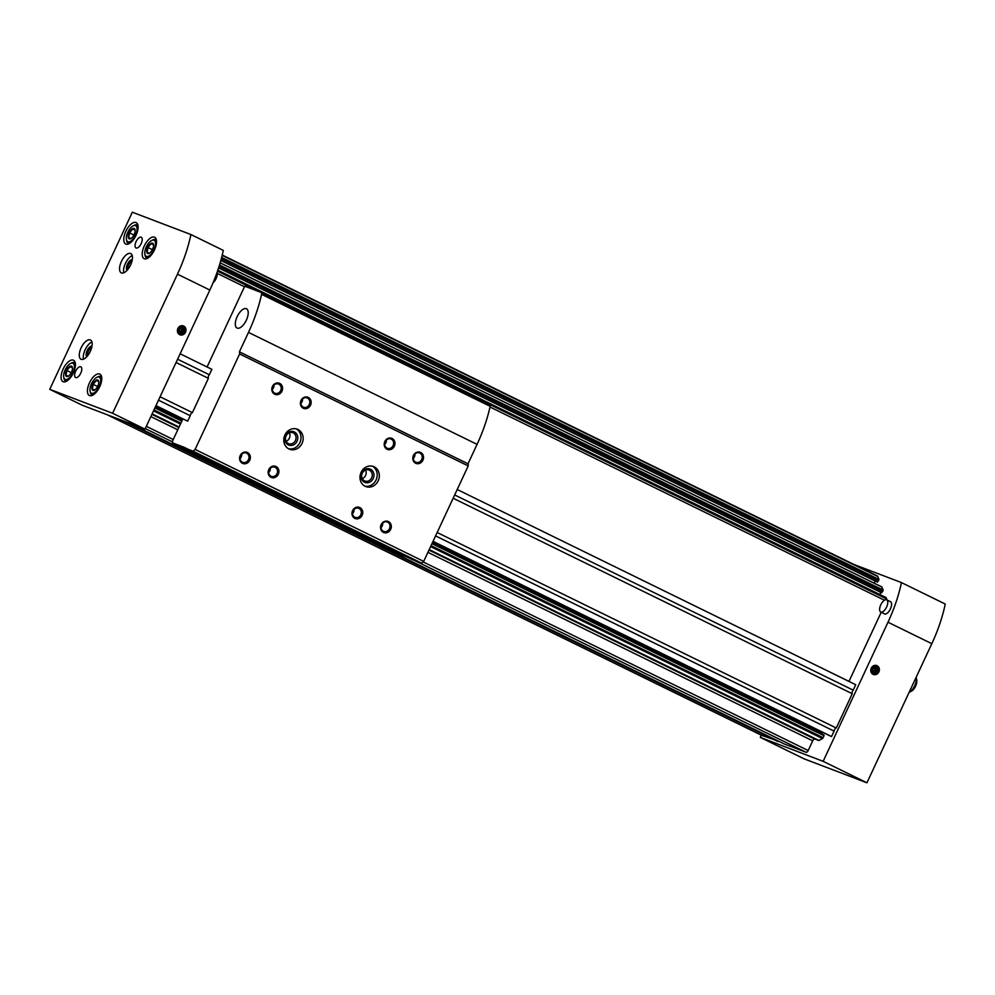 <?xml version="1.0" encoding="UTF-8"?>
<svg xmlns="http://www.w3.org/2000/svg" width="995" height="995" viewBox="0 0 995 995"><rect width="100%" height="100%" fill="white"/><g stroke="black" fill="none" stroke-linecap="round" stroke-linejoin="round"><path stroke-width="1.49" d="M427.925 552.337L812.716 740.827L808.189 750.541A2.388 1.095 116.1 0 1 806.161 752.307L784.259 743.974L129.499 423.236M778.824 741.3L761.797 735.404A2.388 1.095 116.1 0 1 761.76 735.392A2.388 1.095 116.1 0 1 761.71 735.367L107.012 414.666L761.797 735.404M885.898 597.547L886.707 598.99A2.388 1.095 116.1 0 1 886.781 599.861M881.694 586.913L883.187 590.097L881.607 592.759L218.589 267.941L881.607 592.759M877.304 575.931L222.246 255.056L877.229 575.894A4.291 1.965 116.1 0 1 877.304 575.931A4.291 1.965 116.1 0 1 877.839 576.553L878.983 579.463L877.403 582.125L220.84 260.466M180.132 353.785L211.873 369.332L209.336 374.767L177.595 359.22M457.215 489.503L855.725 684.709L853.2 690.157A2.463 1.119 116.1 0 0 852.255 693.726L836.26 728.004A2.463 1.119 116.1 0 0 834.096 731.114L831.559 736.549L830.8 736.263L433.012 541.417M155.929 405.686L187.694 421.171L190.232 415.723A2.463 1.119 116.1 0 1 192.408 412.626L208.39 378.336A2.463 1.119 116.1 0 1 209.336 374.767M155.954 405.612L187.694 421.171M433.049 541.342L831.559 736.549M432.24 543.083L823.984 734.969L823.723 735.554M182.085 420.549L155.158 407.353M431.967 543.668L824.109 735.753L822.504 738.551L818.922 740.467L814.743 739.049A2.388 1.095 116.1 0 0 812.716 740.827M154.884 407.938L181.824 421.134M875.675 581.279L873.759 582.946M881.048 592.485L879.617 594.388M881.209 612.273L848.971 681.401M822.952 732.419L821.435 732.693L432.626 542.238L822.019 732.917M432.539 542.437L819.395 731.698M819.295 731.885L818.997 732.531M160.083 396.781L192.408 412.626M437.166 532.512L836.26 728.004M176.065 362.503L208.39 378.336M453.148 498.234L852.255 693.726M454.678 494.95L853.2 690.157M158.491 400.177L190.232 415.723M435.586 535.907L834.096 731.114M155.568 406.457L182.508 419.654M155.543 406.52L182.483 419.716M761.312 735.168L760.279 737.37L823.139 761.324L888 622.223A93.008 42.511 -63.9 0 0 901.433 582.572L853.884 564.463M760.279 737.37L804.097 758.837L866.943 782.791L931.817 643.69A93.008 42.511 -63.9 0 0 945.25 604.04L901.433 582.572M866.943 782.791L823.139 761.324M871.259 668.155A4.776 4.241 110.9 0 0 875.239 674.697A4.776 4.241 110.9 0 0 878.722 667.21A4.776 4.241 110.9 0 0 871.259 668.155M880.712 612.037L884.518 613.903A6.791 3.109 -63.9 0 0 884.642 613.952A6.791 3.109 -63.9 0 0 890.363 609.027A6.791 3.109 -63.9 0 0 890.5 601.689L886.694 599.823A6.791 3.109 -63.9 0 0 880.911 604.562A6.791 3.109 -63.9 0 0 880.712 612.037A6.791 3.109 -63.9 0 0 880.824 612.087A6.791 3.109 -63.9 0 0 886.545 607.161A6.791 3.109 -63.9 0 0 886.694 599.823M871.458 668.267A4.254 3.781 110.9 0 0 874.991 674.112A4.254 3.781 110.9 0 0 878.112 667.434A4.254 3.781 110.9 0 0 871.458 668.267M872.08 668.553A3.744 3.333 110.9 0 0 875.202 673.69A3.744 3.333 110.9 0 0 877.938 667.819A3.744 3.333 110.9 0 0 872.08 668.553M877.18 668.404L874.978 667.322L872.876 668.938L872.963 671.637L875.165 672.719L877.267 671.103L877.18 668.404L874.854 667.421M916.258 677.682L916.756 680.207A7.152 3.271 116.1 0 1 911.358 691.226L909.119 692.346A9.54 4.366 116.1 0 0 916.258 677.682A9.54 4.366 116.1 0 0 916.159 677.259M873.759 672.035L875.737 670.518L877.267 671.103M875.737 670.518L875.65 667.819M873.262 671.787A2.388 2.114 110.9 0 0 874.829 667.446M872.963 671.463A2.388 2.114 110.9 0 0 874.543 667.657M147.72 253.514A5.721 2.612 -63.9 0 0 149.188 253.327A5.721 2.612 -63.9 0 0 153.504 244.509A5.721 2.612 -63.9 0 0 148.479 245.952A5.721 2.612 -63.9 0 0 147.72 253.514M149.474 253.178L147.111 252.282L147.944 247.519L151.14 243.651L153.504 244.546M92.933 390.351A5.721 2.612 -63.9 0 0 94.401 390.164A5.721 2.612 -63.9 0 0 98.729 381.346A5.721 2.612 -63.9 0 0 93.704 382.789A5.721 2.612 -63.9 0 0 92.933 390.351M94.699 390.028L92.336 389.12L93.169 384.356L96.366 380.488L98.729 381.383M129.275 238.85A5.721 2.612 -63.9 0 0 130.743 238.676A5.721 2.612 -63.9 0 0 135.059 229.857A5.721 2.612 -63.9 0 0 130.034 231.288A5.721 2.612 -63.9 0 0 129.275 238.85M131.029 238.526L128.678 237.631L129.512 232.855L132.708 228.987L135.059 229.882M66.603 376.496A5.721 2.612 -63.9 0 0 68.058 376.321A5.721 2.612 -63.9 0 0 72.386 367.503A5.721 2.612 -63.9 0 0 67.361 368.934A5.721 2.612 -63.9 0 0 66.603 376.496M68.356 376.172L65.993 375.264L66.827 370.501L70.023 366.633L72.386 367.528M185.493 332.243A4.776 4.241 110.9 0 0 181.525 325.701A4.776 4.241 110.9 0 0 178.043 333.176A4.776 4.241 110.9 0 0 185.493 332.243M209.858 290.042L144.996 429.144L82.137 405.189L49.75 389.331L132.335 212.209L190.903 234.534L223.29 250.392A93.008 42.511 116.1 0 1 209.858 290.042L177.471 274.172L112.609 413.273L144.996 429.144M112.609 413.273L49.75 389.331M190.903 234.534A93.008 42.511 116.1 0 1 177.471 274.172M121.477 272.941A10.734 4.9 -63.9 0 0 130.507 265.18A10.734 4.9 -63.9 0 0 130.731 253.576A10.734 4.9 -63.9 0 0 121.601 261.063A10.734 4.9 -63.9 0 0 121.29 272.854A10.734 4.9 -63.9 0 0 121.477 272.941M81.192 359.332A10.734 4.9 -63.9 0 0 90.222 351.571A10.734 4.9 -63.9 0 0 90.445 339.979A10.734 4.9 -63.9 0 0 81.316 347.454A10.734 4.9 -63.9 0 0 81.005 359.257A10.734 4.9 -63.9 0 0 81.192 359.332M141.153 237.196A5.958 2.724 116.1 0 1 141.265 237.233A5.958 2.724 116.1 0 1 141.079 243.787A5.958 2.724 116.1 0 1 136.016 247.942A5.958 2.724 116.1 0 1 136.128 241.511A5.958 2.724 116.1 0 1 141.153 237.196M80.719 366.794A5.958 2.724 116.1 0 1 80.831 366.832A5.958 2.724 116.1 0 1 80.657 373.386A5.958 2.724 116.1 0 1 75.583 377.54A5.958 2.724 116.1 0 1 75.707 371.098A5.958 2.724 116.1 0 1 80.719 366.794M125.892 244.098A11.928 5.448 -63.9 0 0 135.942 235.467A11.928 5.448 -63.9 0 0 136.178 222.594A11.928 5.448 -63.9 0 0 126.042 230.902A11.928 5.448 -63.9 0 0 125.693 244.011A11.928 5.448 -63.9 0 0 125.892 244.098M89.562 395.6A11.928 5.448 -63.9 0 0 99.599 386.968A11.928 5.448 -63.9 0 0 99.836 374.083A11.928 5.448 -63.9 0 0 89.699 382.391A11.928 5.448 -63.9 0 0 89.351 395.5A11.928 5.448 -63.9 0 0 89.562 395.6M144.337 258.762A11.928 5.448 -63.9 0 0 154.374 250.131A11.928 5.448 -63.9 0 0 154.623 237.245A11.928 5.448 -63.9 0 0 144.486 245.554A11.928 5.448 -63.9 0 0 144.126 258.663A11.928 5.448 -63.9 0 0 144.337 258.762M63.22 381.744A11.928 5.448 -63.9 0 0 73.257 373.113A11.928 5.448 -63.9 0 0 73.506 360.227A11.928 5.448 -63.9 0 0 63.357 368.548A11.928 5.448 -63.9 0 0 63.008 381.645A11.928 5.448 -63.9 0 0 63.22 381.744M65.235 379.418A8.943 4.092 -63.9 0 0 73.667 370.737A8.943 4.092 -63.9 0 0 70.508 363.498A8.943 4.092 -63.9 0 0 63.755 377.279A8.943 4.092 -63.9 0 0 65.235 379.418M63.755 377.279L64.003 378.548A10.137 4.639 -63.9 0 0 65.508 380.886A10.137 4.639 -63.9 0 0 65.682 380.961A10.137 4.639 -63.9 0 0 66.74 381.097M75.359 363.523A10.137 4.639 -63.9 0 0 74.426 362.678A10.137 4.639 -63.9 0 0 71.652 362.926L70.508 363.498M146.364 256.424A8.943 4.092 -63.9 0 0 154.785 247.755A8.943 4.092 -63.9 0 0 151.626 240.516A8.943 4.092 -63.9 0 0 144.872 254.297A8.943 4.092 -63.9 0 0 146.364 256.424M144.872 254.297L145.121 255.553A10.137 4.639 -63.9 0 0 146.626 257.904A10.137 4.639 -63.9 0 0 146.812 257.979A10.137 4.639 -63.9 0 0 147.869 258.115M156.476 240.541A10.137 4.639 -63.9 0 0 155.543 239.695A10.137 4.639 -63.9 0 0 152.782 239.944L151.626 240.516M91.577 393.261A8.943 4.092 -63.9 0 0 99.998 384.592A8.943 4.092 -63.9 0 0 96.838 377.354A8.943 4.092 -63.9 0 0 90.097 391.135A8.943 4.092 -63.9 0 0 91.577 393.261M90.097 391.135L90.346 392.391A10.137 4.639 -63.9 0 0 91.851 394.741A10.137 4.639 -63.9 0 0 92.025 394.816A10.137 4.639 -63.9 0 0 93.082 394.953M101.701 377.379A10.137 4.639 -63.9 0 0 100.769 376.533A10.137 4.639 -63.9 0 0 97.995 376.782L96.838 377.354M127.92 241.773A8.943 4.092 -63.9 0 0 136.34 233.091A8.943 4.092 -63.9 0 0 133.181 225.853A8.943 4.092 -63.9 0 0 126.44 239.633A8.943 4.092 -63.9 0 0 127.92 241.773M126.44 239.633L126.688 240.902A10.137 4.639 -63.9 0 0 128.193 243.24A10.137 4.639 -63.9 0 0 128.367 243.315A10.137 4.639 -63.9 0 0 129.425 243.452M138.031 225.877A10.137 4.639 -63.9 0 0 137.111 225.032A10.137 4.639 -63.9 0 0 134.337 225.28L133.181 225.853M71.267 372.677L66.827 370.501M72.436 367.814L70.023 366.633M133.939 235.031L129.512 232.855M135.109 230.168L132.708 228.987M97.597 386.52L93.169 384.356M98.766 381.657L96.366 380.488M152.384 249.683L147.944 247.519M153.553 244.82L151.14 243.651M91.702 347.529A4.925 2.251 -63.9 0 0 88.518 350.986A4.925 2.251 -63.9 0 0 87.747 355.613M92 346.111A5.958 2.724 -63.9 0 0 87.274 350.377A5.958 2.724 -63.9 0 0 86.801 356.72M91.926 342.006A10.734 4.9 -63.9 0 0 85.321 349.419A10.734 4.9 -63.9 0 0 83.518 359.183M131.987 261.138A4.925 2.251 -63.9 0 0 128.815 264.595A4.925 2.251 -63.9 0 0 128.032 269.222M132.285 259.707A5.958 2.724 -63.9 0 0 127.559 263.974A5.958 2.724 -63.9 0 0 127.086 270.329M132.211 255.615A10.734 4.9 -63.9 0 0 125.606 263.016A10.734 4.9 -63.9 0 0 123.803 272.779M217.047 272.481A6.791 3.109 116.1 0 1 213.104 282.692M184.871 331.957A4.254 3.781 110.9 0 0 181.326 326.111A4.254 3.781 110.9 0 0 178.204 332.79A4.254 3.781 110.9 0 0 184.871 331.957M184.672 331.832A3.744 3.333 110.9 0 0 181.563 326.708A3.744 3.333 110.9 0 0 178.826 332.579A3.744 3.333 110.9 0 0 184.672 331.832M179.585 331.994L181.774 333.076L183.888 331.447L183.789 328.748L181.6 327.678L179.486 329.295L179.585 331.994M180.381 332.38L182.359 330.862L183.888 331.447M182.359 330.862L182.259 328.163L183.789 328.748M182.259 328.163L181.463 327.778A2.388 2.114 110.9 0 1 179.871 332.143M179.573 331.82A2.388 2.114 110.9 0 0 181.165 328.014M207.072 366.981L244.733 286.199L261.15 292.455A2.861 1.306 116.1 0 1 261.2 292.48A2.861 1.306 116.1 0 1 261.573 294.346A93.008 42.511 116.1 0 1 248.476 332.392L239.409 351.832L468.197 463.881L468.21 465.921L423.696 561.391L421.669 563.17L412.465 559.663L184.075 447.252L172.832 442.974A2.388 1.095 116.1 0 1 172.794 442.962A2.388 1.095 116.1 0 1 172.819 440.424L182.869 418.883M239.472 474.366L253.7 481.157L239.472 474.366M353.76 530.347L368.001 537.138L353.76 530.347M269.943 489.291L280.117 494.142L269.943 489.291M327.094 517.288L337.255 522.126L327.094 517.288M239.608 351.919L239.621 353.959L195.107 449.429L193.08 451.195L421.669 563.17M193.08 451.195L183.876 447.688M407.788 557.374L401.42 554.949A2.388 1.095 116.1 0 1 401.383 554.924A2.388 1.095 116.1 0 1 401.346 554.912L172.794 442.962L401.42 554.949M302.032 443.434A10.734 9.54 110.9 0 0 297.281 429.206A10.734 9.54 110.9 0 0 284.545 435.835A10.734 9.54 110.9 0 0 289.644 449.255A10.734 9.54 110.9 0 0 302.032 443.434M378.224 480.747A10.734 9.54 110.9 0 0 373.473 466.531A10.734 9.54 110.9 0 0 360.75 473.16A10.734 9.54 110.9 0 0 365.837 486.58A10.734 9.54 110.9 0 0 378.224 480.747M413.398 455.523A5.958 5.298 -69.1 0 1 422.713 454.342A5.958 5.298 -69.1 0 1 418.36 463.695A5.958 5.298 -69.1 0 1 413.398 455.523M384.816 441.531A5.958 5.298 -69.1 0 1 394.144 440.35A5.958 5.298 -69.1 0 1 389.779 449.703A5.958 5.298 -69.1 0 1 384.816 441.531M352.591 510.646A5.958 5.298 -69.1 0 1 361.919 509.465A5.958 5.298 -69.1 0 1 357.553 518.818A5.958 5.298 -69.1 0 1 352.591 510.646M301 400.475A5.958 5.298 -69.1 0 1 310.328 399.293A5.958 5.298 -69.1 0 1 305.962 408.646A5.958 5.298 -69.1 0 1 301 400.475M268.774 469.59A5.958 5.298 -69.1 0 1 278.102 468.409A5.958 5.298 -69.1 0 1 273.737 477.762A5.958 5.298 -69.1 0 1 268.774 469.59M272.431 386.47A5.958 5.298 -69.1 0 1 281.759 385.301A5.958 5.298 -69.1 0 1 277.394 394.654A5.958 5.298 -69.1 0 1 272.431 386.47M240.205 455.598A5.958 5.298 -69.1 0 1 249.521 454.416A5.958 5.298 -69.1 0 1 245.168 463.769A5.958 5.298 -69.1 0 1 240.205 455.598M381.16 524.639A5.958 5.298 -69.1 0 1 390.488 523.469A5.958 5.298 -69.1 0 1 386.122 532.822A5.958 5.298 -69.1 0 1 381.16 524.639M195.107 449.429L423.696 561.391M239.621 353.959L468.21 465.921M237.233 328.114A10.734 4.9 -63.9 0 0 246.262 320.353A10.734 4.9 -63.9 0 0 246.486 308.761A10.734 4.9 -63.9 0 0 237.357 316.236A10.734 4.9 -63.9 0 0 237.046 328.027A10.734 4.9 -63.9 0 0 237.233 328.114M261.25 292.505L489.739 404.43A2.861 1.306 116.1 0 1 489.789 404.455A2.861 1.306 116.1 0 1 490.162 406.321A93.008 42.511 116.1 0 1 477.065 444.367L468.011 463.794M381.545 524.875A4.925 4.378 -69.1 0 1 389.58 528.37A4.925 4.378 -69.1 0 1 383.722 531.417A4.925 4.378 -69.1 0 1 381.545 524.875M382.702 523.258A4.925 4.378 -69.1 0 1 381.048 527.599M240.579 455.834A4.925 4.378 -69.1 0 1 248.613 459.317A4.925 4.378 -69.1 0 1 242.768 462.364A4.925 4.378 -69.1 0 1 240.579 455.834M241.735 454.217A4.925 4.378 -69.1 0 1 240.081 458.546M272.817 386.707A4.925 4.378 -69.1 0 1 280.839 390.202A4.925 4.378 -69.1 0 1 274.993 393.249A4.925 4.378 -69.1 0 1 272.817 386.707M273.961 385.09A4.925 4.378 -69.1 0 1 272.307 389.431M269.16 469.827A4.925 4.378 -69.1 0 1 277.182 473.309A4.925 4.378 -69.1 0 1 271.337 476.356A4.925 4.378 -69.1 0 1 269.16 469.827M270.304 468.21A4.925 4.378 -69.1 0 1 268.65 472.55M301.385 400.711A4.925 4.378 -69.1 0 1 309.42 404.194A4.925 4.378 -69.1 0 1 303.562 407.241A4.925 4.378 -69.1 0 1 301.385 400.711M302.542 399.094A4.925 4.378 -69.1 0 1 300.888 403.423M352.976 510.883A4.925 4.378 -69.1 0 1 360.998 514.365A4.925 4.378 -69.1 0 1 355.153 517.412A4.925 4.378 -69.1 0 1 352.976 510.883M354.12 509.266A4.925 4.378 -69.1 0 1 352.466 513.607M385.202 441.768A4.925 4.378 -69.1 0 1 393.236 445.25A4.925 4.378 -69.1 0 1 387.378 448.297A4.925 4.378 -69.1 0 1 385.202 441.768M386.358 440.151A4.925 4.378 -69.1 0 1 384.704 444.479M413.771 455.76A4.925 4.378 -69.1 0 1 421.805 459.255A4.925 4.378 -69.1 0 1 415.96 462.289A4.925 4.378 -69.1 0 1 413.771 455.76M414.927 454.143A4.925 4.378 -69.1 0 1 413.273 458.484M362.279 478.645A5.858 5.211 110.9 0 0 365.551 475.498A5.858 5.211 110.9 0 0 365.538 470.088M371.645 477.824A5.858 5.211 110.9 0 0 369.046 470.05A5.858 5.211 110.9 0 0 362.093 473.67A5.858 5.211 110.9 0 0 364.866 481.008A5.858 5.211 110.9 0 0 371.645 477.824M373.224 478.533A7.152 6.356 110.9 0 0 367.267 468.72A7.152 6.356 110.9 0 0 362.031 479.951A7.152 6.356 110.9 0 0 373.224 478.533M364.792 486.095A10.734 9.54 110.9 0 0 376.085 479.938A10.734 9.54 110.9 0 0 372.379 466.195M286.087 441.32A5.858 5.211 110.9 0 0 289.358 438.173A5.858 5.211 110.9 0 0 289.346 432.763M295.44 440.499A5.858 5.211 110.9 0 0 292.853 432.726A5.858 5.211 110.9 0 0 285.888 436.345A5.858 5.211 110.9 0 0 288.674 443.683A5.858 5.211 110.9 0 0 295.44 440.499M297.032 441.208A7.152 6.356 110.9 0 0 291.075 431.395A7.152 6.356 110.9 0 0 285.839 442.626A7.152 6.356 110.9 0 0 297.032 441.208M288.6 448.782A10.734 9.54 110.9 0 0 299.881 442.613A10.734 9.54 110.9 0 0 296.187 428.87M150.842 416.606L177.782 429.803M146.302 426.32L173.242 439.516M423.099 561.914L808.189 750.541M129.512 423.248L784.284 743.974M145.258 428.571L172.421 441.879M414.268 560.347L806.161 752.307M123.38 420.91L778.152 741.636M217.507 271.187L260.192 292.095M490.05 404.679L886.707 598.99M217.805 270.292L886.197 597.697M219.522 265.006L883.187 590.097M220.156 262.867L881.993 587.062M221.636 257.469L878.983 579.463M222.171 255.379L877.839 576.553M153.964 409.903L180.903 423.099M431.046 545.633L823.188 737.718M152.123 413.845L179.063 427.042M429.206 549.576L818.922 740.467M153.516 410.86L180.456 424.057M430.599 546.591L822.504 738.551M217.233 273.389L244.484 286.747M490 407.005L884.431 600.209M151.887 414.355L178.826 427.551M428.969 550.086L814.743 739.049M152.048 414.019L178.988 427.216M429.131 549.737L818.599 740.516M221.325 258.7L878.647 580.694M220.915 260.217L877.702 581.951M219.149 266.212L882.851 591.328M218.676 267.692L881.918 592.585M155.456 406.706L182.396 419.902M155.257 407.142L182.197 420.338M432.34 542.86L819.096 732.308M931.817 643.69L888 622.223M261.573 294.346L490.162 406.321M248.476 332.392L477.065 444.367M220.828 260.503L877.403 582.125M220.181 262.792L881.868 586.926M217.83 270.217L886.072 597.56M75.297 363.1L74.426 362.678M66.379 381.309L65.508 380.886M156.414 240.118L155.543 239.695M147.496 258.327L146.626 257.904M101.627 376.956L100.769 376.533M92.709 395.164L91.851 394.741M137.969 225.455L137.111 225.032M129.052 243.663L128.193 243.24M261.2 292.48L489.789 404.455"/></g></svg>
